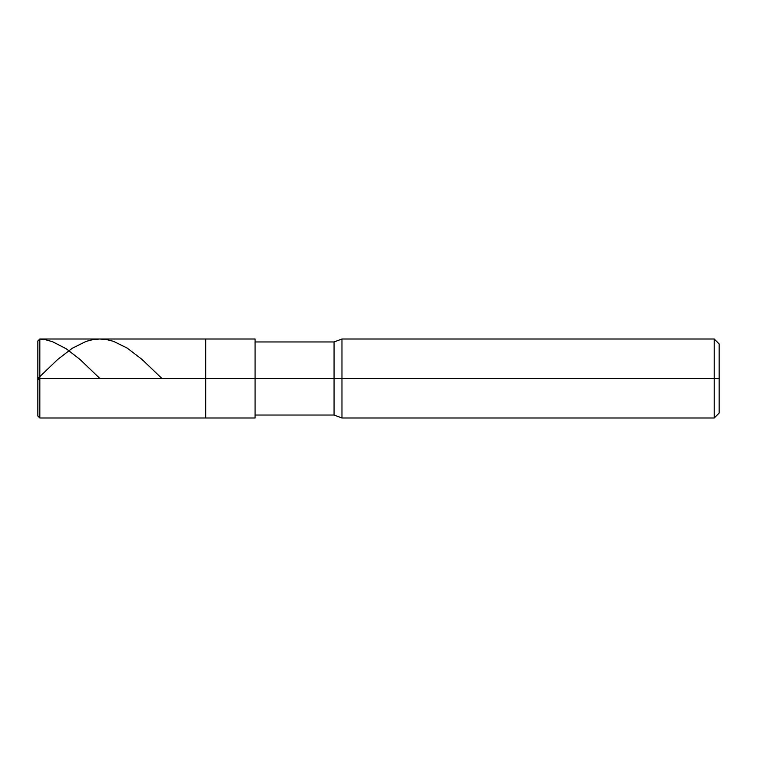 <?xml version="1.0" encoding="UTF-8"?>
<svg xmlns="http://www.w3.org/2000/svg" width="757" height="757" viewBox="0 0 757 757"><rect width="100%" height="100%" fill="white"/><g stroke="black" fill="none" stroke-linecap="round" stroke-linejoin="round"><path stroke-width="1.14" d="M39.828 380.478L37.85 378.481L37.85 416.019L37.85 378.5L39.828 378.5L39.828 417.996L39.828 378.5L39.828 417.996L39.828 378.5L205.705 378.5L205.705 417.996L205.705 339.004L205.705 378.5L39.828 378.5L39.828 339.004L39.828 378.5L37.85 378.5L37.85 340.981L37.85 378.5L37.85 340.981L37.85 378.5L37.85 340.981L39.828 339.051L45.723 339.789L52.602 341.729L66.361 348.854L80.119 359.547L99.886 378.5M39.828 378.5L39.828 339.004L39.828 378.5M205.705 378.5L205.705 417.996L205.705 378.5L255.081 378.5L255.081 417.996L255.081 378.5L255.081 417.996L255.081 378.5L334.064 378.5L334.064 415.035L334.064 378.5L334.064 415.035L334.064 378.5L341.965 378.5L341.965 417.996L341.965 378.5L341.965 417.996L341.965 378.5L714.211 378.5L714.211 417.996L714.211 378.5L714.211 417.996L714.211 378.5L719.15 378.5L719.15 413.057L719.15 343.943L719.15 378.5L714.211 378.5L714.211 339.004L714.211 378.5L341.965 378.5L341.965 339.004L341.965 378.5L334.064 378.5L334.064 341.965L334.064 378.5L255.081 378.5L255.081 339.004L255.081 378.5L205.705 378.5L205.705 339.004L205.705 378.5M334.064 378.5L334.064 341.965L334.064 378.5M341.965 378.5L341.965 339.004L341.965 378.5M714.211 378.5L714.211 339.004L714.211 378.5M37.869 378.5L57.513 359.632L72.256 348.277L86.024 341.416L92.903 339.619L99.782 339.004L106.661 339.581L113.541 341.341L127.299 348.144L142.042 359.443L161.932 378.5M37.85 416.019L39.828 417.996L255.081 417.996M37.85 340.981L39.828 339.004L255.081 339.004M255.081 415.035L334.064 415.035L341.965 417.996L714.211 417.996L719.15 413.057M255.081 341.965L334.064 341.965L341.965 339.004L714.211 339.004L719.15 343.943"/></g></svg>

